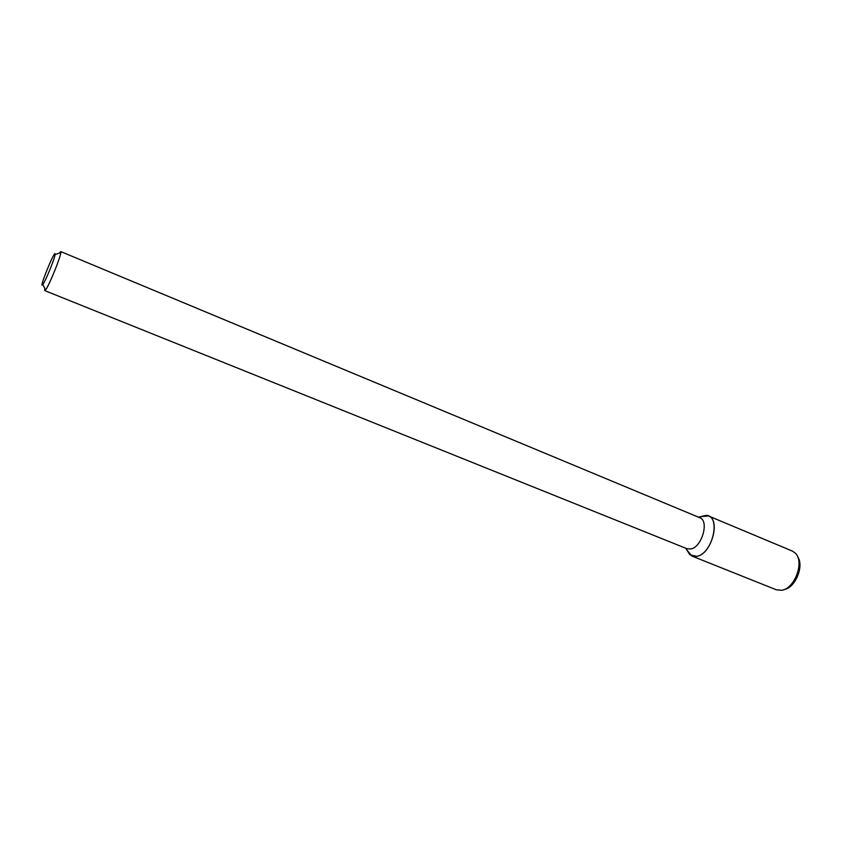 <?xml version="1.0" encoding="UTF-8"?>
<svg xmlns="http://www.w3.org/2000/svg" width="842" height="842" viewBox="0 0 842 842"><rect width="100%" height="100%" fill="white"/><g stroke="black" fill="none" stroke-linecap="round" stroke-linejoin="round"><path stroke-width="1.26" d="M43.142 284.059L42.837 284.501C37.827 291.037 56.088 246.401 55.077 254.579C54.762 258.42 46.099 279.818 43.142 284.059M59.308 253.116L60.729 251.569L60.845 252.579C60.529 257.336 49.667 284.196 45.931 289.427L44.752 290.606L44.826 288.511M60.729 251.569L699.744 517.693C709.459 520.714 701.975 547.195 690.85 548.973L687.04 548.752L44.752 290.606M708.375 515.914L700.27 516.735L706.017 515.357C721.362 515.199 712.879 553.857 696.85 556.362L689.872 554.804L686.735 549.805L691.945 556.067L776.345 589.8L781.544 590.284C794.848 588.905 804.868 561.246 795.101 552.952L792.217 551.015L708.375 515.914C721.026 519.851 711.343 554.204 696.85 556.362L691.945 556.067M797.584 556.678C804.447 565.729 795.385 587.884 784.144 589.526M42.837 284.501L45.542 289.964M55.077 254.579L60.845 252.579M685.756 548.237L689.872 554.804M698.471 517.156L706.017 515.357"/></g></svg>
